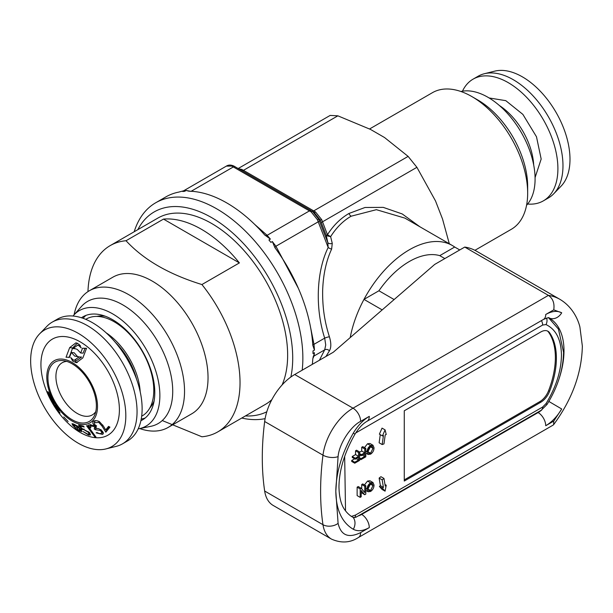<?xml version="1.0" encoding="UTF-8"?>
<svg xmlns="http://www.w3.org/2000/svg" width="613" height="613" viewBox="0 0 613 613"><rect width="100%" height="100%" fill="white"/><g stroke="black" fill="none" stroke-linecap="round" stroke-linejoin="round"><path stroke-width="0.92" d="M553.754 421.1L545.731 425.728C551.899 422.058 557.225 416.472 561.7 408.986L553.754 421.1L553.654 424.633L553.141 425.093L358.398 537.524A10.758 6.207 60 0 0 360.628 532.597C348.468 538.49 340.951 535.417 338.092 523.379L335.817 491.304L338.092 456.601A10.758 5.165 -172.8 0 1 322.974 455.168A43.025 24.842 -60 0 1 353.019 408.181A10.758 6.207 60 0 1 360.628 421.353L369.287 416.357C363.118 420.028 357.793 425.614 353.318 433.1C341.916 453.015 336.085 472.416 335.817 491.304C336.085 509.878 341.916 522.537 353.318 529.287C357.793 531.617 363.118 531.05 369.287 527.601L360.628 532.597M556.382 358.099A71.706 41.4 120 0 0 549.593 332.752A14.344 8.283 120 0 0 547.976 331.258A14.344 8.283 120 0 0 540.804 331.962L404.266 410.794L404.266 481.052L540.804 402.228A14.344 8.283 120 0 0 549.593 391.301A71.706 41.4 120 0 0 556.382 358.099M404.266 479.887L539.792 401.638A14.344 8.283 120 0 0 548.574 390.711A71.706 41.4 120 0 0 555.37 357.517A71.706 41.4 120 0 0 548.574 332.162A14.344 8.283 120 0 0 547.455 330.997M369.953 483.864L367.516 488.745M369.953 446.57L367.516 451.459M373.003 485.619L370.559 490.507L368.903 490.684L368.129 488.546L370.566 483.795L372.237 483.611L373.003 485.619L370.229 484.017M370.559 490.507L368.16 489.12M373.003 448.325L370.559 453.214L368.903 453.39L368.129 451.26L370.566 446.502L372.237 446.318L373.003 448.325L370.229 446.724M370.559 453.214L368.16 451.827M364.758 448.992L364.758 452.777L361.486 454.67L361.486 455.643L364.758 453.75L364.758 456.447L360.927 458.67L360.927 459.635L365.792 456.831L365.792 448.394L364.758 448.992L361.716 447.237L361.716 451.015L364.758 452.777M367.103 489.136L368.122 491.756L370.559 491.473C372.834 489.894 373.991 487.749 374.03 485.036L372.98 482.531L370.566 482.822C368.336 484.362 367.179 486.469 367.103 489.136L365.792 488.377M383.431 487.396L382.435 488.178L385.079 491.159L386.228 485.212L385.232 485.994L383.968 478.439L382.167 479.841L383.431 487.396L380.389 485.642L379.393 486.423L382.435 488.178M382.435 435.912L383.431 435.536L382.167 444.555L383.968 443.881L385.232 434.862L386.228 434.494L385.079 429.874L382.435 435.912L379.393 434.157L382.037 428.119L385.079 429.874M364.758 486.285L364.758 492.576L361.264 488.3L360.176 488.929L360.176 497.365L361.203 496.768L361.203 490.477L364.704 494.745L365.792 494.116L365.792 485.688L364.758 486.285L361.716 484.531L361.716 488.86M367.103 451.842L368.122 454.471L370.559 454.179C372.834 452.609 373.991 450.463 374.03 447.743L372.98 445.237L370.566 445.536C368.336 447.069 367.179 449.176 367.103 451.842L365.792 451.084M358.582 452.563L358.582 456.34L355.31 458.233L355.31 459.206L358.582 457.313L358.582 460.018L354.743 462.233L354.743 463.206L359.616 460.394L359.616 451.965L358.582 452.563L355.54 450.8L355.54 454.585L358.582 456.34M359.616 453.589L361.486 454.67M361.716 451.015L359.616 452.233M359.616 454.555L361.486 455.643M362.421 455.099L364.758 456.447M359.616 457.911L360.927 458.67M360.781 455.237L359.616 455.911M359.616 458.884L360.927 459.635M361.716 447.237L362.75 446.639L365.792 448.394M370.566 482.822L367.524 481.067L364.474 484.929M372.98 482.531L369.938 480.776L367.524 481.067M386.228 485.212L384.979 484.492M382.167 479.841L379.125 478.086L380.926 476.684L383.968 478.439M379.125 478.086L380.389 485.642M379.393 486.423L382.037 489.404L385.079 491.159M380.267 434.663L379.125 442.793L382.167 444.555M360.176 488.929L357.134 487.174L358.222 486.546L361.264 488.3M357.134 487.174L357.134 495.603L360.176 497.365M361.203 492.438L364.704 494.745M361.716 484.531L362.75 483.933L365.792 485.688M370.566 445.536L367.524 443.774L364.474 447.636M372.98 445.237L369.938 443.483L367.524 443.774M355.54 454.585L352.268 456.478L355.31 458.233M352.268 456.478L352.268 457.451L355.31 459.206M356.245 458.67L358.582 460.018M354.605 458.8L351.701 460.478L354.743 462.233M351.701 460.478L351.701 461.451L354.743 463.206M355.54 450.8L356.567 450.21L359.616 451.965M356.023 517.203L353.149 517.403L351.402 516.407A72.326 41.753 -60 0 1 345.525 510.828L345.027 510.169C341.196 505.143 339.181 497.388 338.966 486.906C339.142 470.225 344.483 452.639 354.996 434.142L353.318 433.1M444.831 258.571L439.759 255.644L454.693 247.024A86.05 49.684 -60 0 0 452.363 245.522A86.05 49.684 -60 0 0 409.338 249.79A86.05 49.684 -60 0 0 350.215 337.579A86.05 49.684 -60 0 1 363.984 299.389L382.183 309.894M553.654 424.633C572.174 399.324 581.737 373.141 582.35 346.1L579.906 326.997C577.806 318.423 571.883 306.408 559.891 299.328A93.222 53.821 -60 0 0 548.413 295.374L464.746 247.07L434.694 264.425L333.28 352.245L294.707 374.512L353.019 408.181L548.413 295.374C552.918 298.5 554.696 303.328 553.754 309.856L561.7 312.791C557.225 310.469 551.899 311.036 545.731 314.484L553.754 309.856M363.984 299.389L378.918 290.769L394.128 299.55M454.693 247.024L459.758 249.951M439.759 255.644A71.706 41.4 120 0 0 378.918 290.769A71.706 41.4 120 0 1 409.338 261.498A71.706 41.4 120 0 1 439.759 255.644M294.707 374.512A43.025 24.842 120 0 0 264.663 421.506A272.486 157.326 120 0 0 264.663 491.036A43.025 24.842 120 0 0 273.199 505.457L331.51 539.118A43.025 24.842 -60 0 1 322.974 524.697A272.486 157.326 -60 0 1 320.607 491.304A272.486 157.326 -60 0 1 322.974 455.168L264.663 421.506M559.891 299.328L476.232 251.024A93.222 53.821 120 0 0 464.746 247.07M471.887 96.578L477.788 99.988A70.533 40.719 -120 0 1 527.663 186.367L527.663 193.187A78.878 45.538 -120 0 0 471.887 96.578A78.878 45.538 -120 0 0 432.449 92.67L369.593 128.96M370.528 129.435L384.55 137.534L370.528 129.435L337.863 115.826L330.185 115.42M384.55 137.534L408.128 156.392L416.909 167.318L435.506 200.926L442.525 219.002L449.306 243.759M526.567 205.255L526.988 204.78A66.687 38.504 -120 0 0 535.088 178.942A66.687 38.504 -120 0 0 510.039 116.386A66.687 38.504 -120 0 0 461.512 91.36L460.884 91.49M452.363 245.522L404.871 218.105L376.374 209.684L351.157 216.197C343.18 220.803 336.338 227.622 330.629 236.656L332.261 243.369L331.633 249.085C326.185 260.816 323.197 274.685 322.645 290.685C322.469 306.239 324.177 320.384 329.411 336.782C331.273 343.012 331.273 347.694 329.411 350.828L325.97 356.467M319.396 360.26L324.691 349.847L325.733 344.958L324.691 338.138C314.99 308.101 316.4 271.444 328.177 247.468L327.802 242.556A3.586 2.214 167.5 0 0 332.261 243.369M312.99 350.935A14.344 8.283 60 0 1 313.051 352.283A14.344 8.283 60 0 1 312.99 353.555A121.903 70.38 -120 0 0 312.998 352.245A121.903 70.38 -120 0 0 312.99 350.935L314.461 350.084L312.791 345.249A121.903 70.38 60 0 0 274.953 247.729L272.348 241.545L270.877 242.396L268.915 239.944L270.379 239.101L264.64 234.894A121.903 70.38 60 0 0 188.957 191.202L186.16 190.474L184.689 191.317L182.72 191.494L184.191 190.651L178.644 192.122A121.903 70.38 60 0 0 165.847 196.911L155.71 202.765A121.903 70.38 60 0 1 216.657 208.803A121.903 70.38 60 0 1 302.86 358.099A121.903 70.38 60 0 1 302.178 370.206M312.316 364.352A121.903 70.38 60 0 0 312.791 359.003L314.461 352.705L312.99 353.555M314.461 352.705L313.979 356.038L312.829 358.559M533.685 164.943A51.898 29.96 -120 0 0 499.35 105.482M134.193 231.745A121.903 70.38 60 0 1 155.71 202.765M137.848 229.637A114.731 66.242 60 0 1 211.585 217.584A114.731 66.242 60 0 1 290.846 377.033M266.801 411.783A114.731 66.242 60 0 1 245.407 415.943M265.107 418.633A121.903 70.38 60 0 1 241.76 418.051M87.965 291.612A107.559 62.105 60 0 1 110.194 245.606A107.559 62.105 60 0 1 126.025 240.733L163.502 219.094A107.559 62.105 60 0 1 239.392 262.908L201.915 284.547A107.559 62.105 60 0 1 240.028 382.665A107.559 62.105 60 0 1 217.753 431.904A107.559 62.105 60 0 1 201.915 436.778L162.253 420.549M282.049 385.01A107.559 62.105 -120 0 0 287.643 355.172A107.559 62.105 -120 0 0 240.694 246.932A107.559 62.105 -120 0 0 157.809 218.113L110.194 245.606M74.081 314.814A78.878 45.538 60 0 1 89.314 290.777L112.823 277.206A78.878 45.538 60 0 1 173.609 298.339A78.878 45.538 60 0 1 208.037 377.715A78.878 45.538 60 0 1 191.7 413.829L168.2 427.399A78.878 45.538 60 0 1 139.756 428.579M201.915 284.547C168.943 274.379 143.641 259.774 126.025 240.733M89.314 290.777A78.878 45.538 60 0 1 128.761 294.684A78.878 45.538 60 0 1 184.536 391.286A78.878 45.538 60 0 1 168.2 427.399M73.024 316.032A66.687 38.504 60 0 1 73.652 315.289L81.544 306.377A70.533 40.719 60 0 1 122.853 304.906A70.533 40.719 60 0 1 170.537 373.148A70.533 40.719 60 0 1 150.798 426.326L139.136 428.702A66.687 38.504 60 0 1 138.178 428.878M73.652 315.289A66.687 38.504 60 0 1 112.715 313.894A66.687 38.504 60 0 1 157.802 378.42A66.687 38.504 60 0 1 139.136 428.702M462.47 91.184A70.273 40.573 60 0 1 473.075 79.154A70.273 40.573 60 0 1 508.215 82.632A70.273 40.573 60 0 1 554.121 144.553A70.273 40.573 60 0 1 543.348 200.865A70.273 40.573 60 0 1 527.624 204.037M543.348 200.865L548.42 197.938A70.273 40.573 -120 0 0 553.685 193.815A70.273 40.573 -120 0 0 557.478 136.37A70.273 40.573 -120 0 0 513.28 79.705A70.273 40.573 -120 0 0 484.354 73.729A70.273 40.573 -120 0 0 478.148 76.219L473.075 79.154M553.685 193.815L561.102 186.137A67.292 38.849 -120 0 0 564.734 131.136A67.292 38.849 -120 0 0 522.414 76.87A67.292 38.849 -120 0 0 494.706 71.146L484.354 73.729M81.46 317.764A59.515 34.366 60 0 1 82.954 316.806A59.515 34.366 60 0 1 128.822 332.752A59.515 34.366 60 0 1 154.798 392.649A59.515 34.366 60 0 1 142.469 419.89A59.515 34.366 60 0 1 140.898 420.71M141.235 419.039A59.515 34.366 -120 0 0 145.212 417.989M85.751 319.342A55.929 32.29 60 0 1 114.233 321.802L115.757 322.683A53.783 31.048 60 0 1 131.511 335.725M150.369 368.382A53.783 31.048 60 0 1 153.786 388.55L153.786 390.305A55.929 32.29 60 0 1 141.672 416.204M105.252 316.216A53.783 31.048 -120 0 0 96.854 316.415M114.233 321.802L114.233 321.802A55.929 32.29 60 0 1 153.786 390.305M106.141 332.821A51.898 29.96 60 0 1 140.193 391.807M122.5 443.843L127.565 440.916A70.273 40.573 -120 0 0 142.124 408.748A70.273 40.573 -120 0 0 111.451 338.024A70.273 40.573 -120 0 0 57.293 319.197L52.228 322.124A70.273 40.573 60 0 1 106.378 340.951A70.273 40.573 60 0 1 137.051 411.675A70.273 40.573 60 0 1 122.5 443.843A70.273 40.573 60 0 1 116.286 446.341L105.934 448.923A67.292 38.849 60 0 1 78.234 443.199A67.292 38.849 60 0 1 30.65 360.781A67.292 38.849 60 0 1 39.546 333.932A67.292 38.849 60 0 1 78.234 333.311A67.292 38.849 60 0 1 125.818 415.729A67.292 38.849 60 0 1 105.934 448.923M39.546 333.932L46.956 326.254A70.273 40.573 60 0 1 52.228 322.124M80.165 341.839A55.484 32.029 -120 0 0 40.933 364.49A55.484 32.029 -120 0 0 80.165 432.441A55.484 32.029 -120 0 0 119.397 409.79A55.484 32.029 -120 0 0 80.165 341.839M95.253 420.656L94.486 422.426C93.85 423.56 94.571 424.732 96.632 425.958L96.088 426.594C93.214 424.886 92.234 423.238 93.153 421.637C94.463 420.326 96.54 420.311 99.367 421.591L103.336 425.974L105.712 429.912L108.539 426.395L109.934 427.146L105.827 432.18L102.133 426.242L98.785 422.38L94.287 422.763L95.199 420.664M92.87 422.112L93.153 421.637M90.939 424.518L90.379 425.66L90.839 427.797L90.027 428.112L88.51 425.299L89.138 424.763L94.869 425.935L96.371 428.372L98.478 428.64L101.314 429.974L103.336 433.636L102.517 434.387L96.111 432.847L96.9 432.525L99.283 433.567L101.298 433.491L101.919 432.939L100.563 430.495L95.306 429.69L94.141 428.847L94.839 428.219L93.965 426.387L89.973 426.004L90.716 424.51M94.984 437.123L86.548 425.736L87.621 425.621L96.003 437.107L94.984 437.123L95.436 436.349M81.805 429.376L78.495 424.955L83.376 426.104L84.203 427.008L80.165 426.104L81.989 428.541L89.529 432.579L90.532 434.885L88.617 435.038L82.977 431.514L87.881 434.173L89.077 434.042L88.31 432.318L83.682 429.537L81.805 429.376L82.364 428.571M72.15 362.49A35.853 20.704 60 0 1 97.505 406.404A35.853 20.704 60 0 1 72.15 421.039A35.853 20.704 60 0 1 46.795 377.133A35.853 20.704 60 0 1 72.15 362.49M74.61 424.541L79.192 427.069L78.755 427.445L81.445 430.165L81.866 431.567L79.046 430.862L75.169 428.449L75.499 428.203L72.518 424.978L72.028 423.629L74.61 424.541M79.177 344.383L81.23 347.931L78.74 345.517L77.629 345.234L72.932 348.521L74.441 348.414L77.238 349.387L80.686 353.004L82.517 348.253L86.54 348.276L82.855 357.908L76.38 362.697L72.702 361.065L70.748 357.525L73.139 359.938L74.326 360.229L79.154 356.95L74.64 356.061L71.399 352.46L69.568 357.218L66.035 357.241L69.683 347.602L76.004 342.797L79.177 344.383M53.975 402.756L54.335 403.553L53.385 402.182L53.415 403.025L49.546 396.803L47.354 391.738L48.067 393.063L48.059 391.753L53.975 402.756M57.821 410.181L53.492 403.569L59.392 410.059L58.863 411.346L60.074 412.94L58.794 411.515L58.618 411.936L57.653 410.603L58.84 409.461M68.112 421.514L63.76 416.963L68.112 421.514M66.748 361.379A30.114 17.386 -120 0 0 62.158 362.758A30.114 17.386 -120 0 0 55.921 376.543A30.114 17.386 -120 0 0 77.223 413.43A30.114 17.386 -120 0 0 92.279 414.924A30.114 17.386 -120 0 0 95.766 411.637M72.15 363.8A34.259 19.777 -120 0 0 63.507 360.651A34.259 19.777 -120 0 0 48.327 383.087A34.259 19.777 -120 0 0 72.15 419.736A34.259 19.777 -120 0 0 94.777 414.817A34.259 19.777 -120 0 0 72.15 363.8M71.399 352.46L74.227 352.797L77.276 356.299L78.931 356.996M77.407 343.173L72.641 347.977L69.062 357.647M75.338 361.302L77.238 362.521M86.51 348.36L84.992 348.383L83.146 353.126L80.686 353.004M79.154 356.95L81.598 357.057L76.801 360.421L74.326 360.222M52.902 401.017L52.657 401.653L48.91 394.925L52.657 401.653M48.626 394.082L48.649 393.217L52.427 400.45L48.626 394.082M48.956 393.01L48.542 393.194L48.986 393.071M57.89 410.005L55.155 405.975L58.189 409.254L57.89 410.005L58.764 409.392M78.456 427.682L80.655 430.678L76.824 428.97L79.016 426.947M75.728 428.035L73.162 424.64L77.353 426.771L75.728 428.035M78.702 426.725L76.824 428.97M80.655 429.207L80.341 429.629M109.091 426.694L107.336 428.832L107.007 428.326M48.067 393.063L48.795 392.741M57.653 410.603L59.024 409.637M79.085 427L78.755 427.445M76.594 429.146L78.663 426.702M76.273 429.384L78.617 426.671M72.518 424.978L73.468 423.928M80.165 426.104L80.556 425.514M88.617 435.038L89.919 433.046M88.31 432.318L88.663 431.736M83.682 429.537L84.035 428.993M90.027 428.112L90.44 427.33M102.517 434.387L103.405 432.556M100.563 430.495L100.923 429.721M95.306 429.69L96.302 427.667M93.965 426.387L94.333 425.598M96.088 426.594L96.433 425.836M105.827 432.18L107.336 428.832M98.785 422.38L99.168 421.483M75.736 348.843L72.932 348.521M84.992 348.383L82.517 348.253M115.259 342.276A49.477 28.566 60 0 1 136.569 379.179M149.764 408.051A53.783 31.048 -120 0 0 154.131 400.879M85.973 315.381A59.515 34.366 -120 0 0 83.077 318.308M163.502 219.094L239.392 262.908M217.753 431.904L265.368 404.411A107.559 62.105 -120 0 0 271.873 399.615M183.31 190.972L184.191 190.651M186.16 190.474L191.018 191.371M254.617 224.335L267.138 235.315A3.586 2.513 -46 0 1 264.854 235.139M238.534 168.736L241.951 169.464L315.488 211.914L321.702 219.646L327.457 234.702L330.629 236.656L326.308 235.683L327.802 242.556L319.373 220.833A3.586 0.759 158.8 0 1 318.224 221.814L317.388 219.653L311.182 211.929L309.442 210.887L267.138 235.315L270.379 239.101M275.114 248.012A3.586 1.241 146.7 0 1 275.919 246.242L298.385 288.363M272.348 241.545L275.919 246.242L318.224 221.814L328.177 247.468A3.586 1.31 -154.9 0 0 331.633 249.085M191.179 191.279L233.331 166.943L231.791 166.092L226.366 166.115L183.302 190.98M312.699 344.69L313.979 344.322L314.461 350.084M310.462 326.829L313.979 344.322L324.691 338.138A3.586 0.575 162.9 0 1 329.411 336.782M313.028 357.042A3.586 3.249 -156.3 0 1 313.979 356.038L324.691 349.847A3.586 2.996 -148 0 1 329.411 350.828M226.343 166.123C228.534 164.736 231.078 164.736 233.99 166.115L311.235 210.711A3.586 2.069 120 0 0 309.442 210.887L233.331 166.943A3.586 2.069 -60 0 1 235.116 166.767L233.99 166.115A3.586 2.674 120 0 0 231.791 166.092M311.182 211.929A3.586 1.356 -60 0 1 312.561 211.477L318.775 219.201L317.388 219.653M351.157 216.197A3.586 2.069 60 0 1 348.966 213.47C340.552 218.351 333.38 225.431 327.457 234.702A3.586 0.759 -21.2 0 0 326.308 235.683L320.315 220.098L314.109 212.366A3.586 1.356 120 0 0 315.488 211.914M312.561 211.477L314.109 212.366M239.767 169.449A3.586 2.674 120 0 0 241.951 169.464M319.373 220.833L318.775 219.201L320.315 220.098L321.702 219.646M348.966 213.47L365.019 207.485L383.248 207.37L402.205 213.945L419.982 226.833M442.525 219.002L435.506 200.926M474.922 250.311L511.326 229.293A78.878 45.538 -120 0 0 527.663 193.187M355.701 432.985L542.651 325.043L546.007 324.576C556.029 329.411 561.186 339.617 561.454 355.172C561.186 371.049 556.029 387.194 546.007 403.615L542.651 407.017L355.555 515.035L351.402 516.407M548.589 317.756L558.443 329.089L563.554 352.245C563.263 369.624 557.746 387.041 547.011 404.496L546.007 403.615M548.942 317.848A71.706 41.4 -60 0 1 549.141 317.955A71.706 41.4 -60 0 1 563.991 350.782A71.706 41.4 -60 0 1 558.88 379.34M548.574 332.162L549.593 332.752M548.857 401.446L561.7 408.986M541.823 409.898A21.509 12.421 -60 0 1 538.122 412.557L361.678 514.422L361.249 514.177M545.731 425.728A10.758 6.207 -120 0 0 538.122 412.557L537.685 412.304M545.731 314.484A10.758 6.207 60 0 1 543.501 319.411C547.616 317.787 549.409 317.25 548.88 317.81A10.758 8.781 -61 0 0 561.7 312.791M546.551 318.047A7.172 5.846 113.8 0 1 546.007 324.576M542.651 325.043A7.172 4.138 -120 0 0 541.455 320.591M540.804 402.228L539.792 401.638M549.593 391.301L548.574 390.711M356.015 517.188L541.164 410.296A7.172 4.138 -120 0 0 542.651 407.017M345.525 510.828L344.675 456.34M355.555 515.035A7.172 4.138 60 0 1 354.82 517.64M354.996 434.142C358.743 428.043 362.766 423.752 367.057 421.277A10.758 6.207 -120 0 0 369.287 416.357M369.287 527.601A10.758 6.207 -120 0 0 361.678 514.422A21.509 12.421 -60 0 1 358.069 516.008M353.149 517.403A10.758 8.781 119 0 1 353.318 529.287M338.092 456.601C338.997 444.31 350.421 426.441 360.628 421.353M338.092 523.379A10.758 7.103 171.5 0 1 322.974 524.697L264.663 491.036M489.105 97.957L505.786 100.655L522.874 114.386L536.49 136.776L541.172 159.035L535.072 177.586M102.133 426.242L102.7 424.932M72.641 347.977L69.683 347.602M241.645 170.537A3.586 2.069 120 0 0 243.422 170.353L337.863 115.826M408.128 156.392L313.687 210.91A3.586 2.069 -60 0 1 311.902 211.094M321.319 222.818A3.586 0.759 158.8 0 1 322.469 221.837L416.909 167.318M365.792 490.415L368.122 491.756M365.792 453.122L368.122 454.471M541.164 410.296L547.011 404.496M367.057 421.277L543.501 319.411M331.51 539.118C341.226 543.386 350.192 542.857 358.398 537.524M80.663 430.686L81.245 429.905M73.162 424.64L73.69 424.035M89.077 434.042L89.797 432.901M101.919 432.939L102.708 431.284M94.846 428.226L95.628 426.587M77.629 345.234L80.357 345.502M238.173 168.529L330.177 115.413"/></g></svg>
